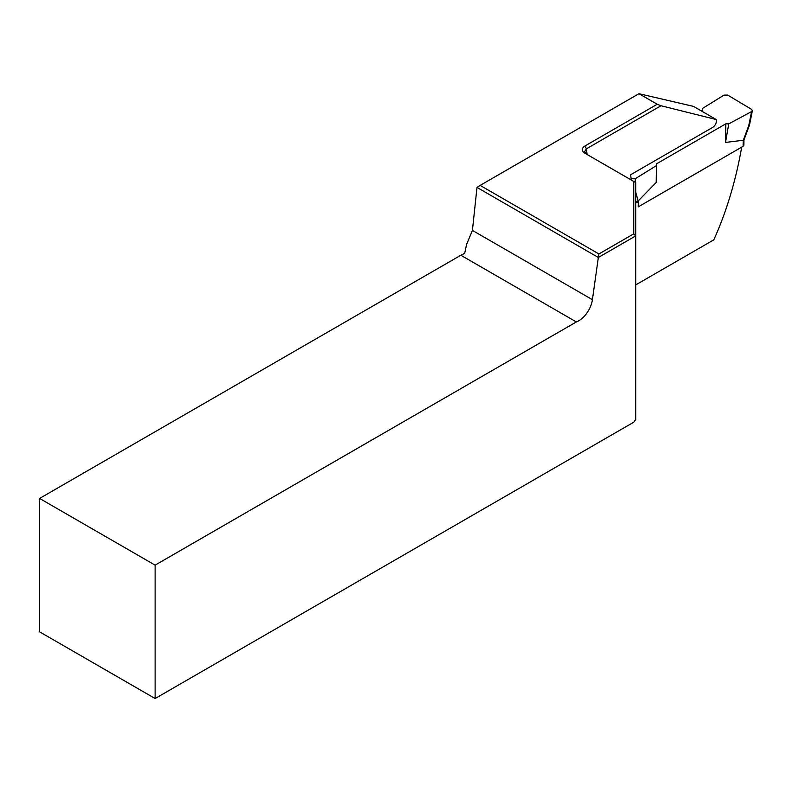 <?xml version="1.0" encoding="UTF-8"?>
<svg xmlns="http://www.w3.org/2000/svg" width="792" height="792" viewBox="0 0 792 792"><rect width="100%" height="100%" fill="white"/><g stroke="black" fill="none" stroke-linecap="round" stroke-linejoin="round"><path stroke-width="1.19" d="M585.12 153.351C581.437 151.074 581.288 148.668 584.664 146.154L657.231 104.257L638.956 93.704L480.14 185.397L598.91 253.965L633.748 233.848L633.748 181.427L584.793 153.173M631.254 179.992L630.64 174.755L712.8 127.324C715.671 125.126 716.79 122.522 716.176 119.523L660.993 105.752L586.466 148.777L584.575 151.678L586.496 154.143M716.176 119.523L693.525 106.395L638.956 93.704M657.231 104.257L660.993 105.752M472.428 230.403L466.617 244.342L464.736 253.143A19.602 11.316 -60 0 1 460.835 255.242L39.6 498.445L155.123 565.142L155.123 698.534L633.748 422.205L635.709 419.473L635.709 235.917L598.336 257.489L476.992 187.407L472.428 230.403L592.416 299.683L598.336 257.489M155.123 565.142L576.358 321.938A19.602 11.316 120 0 0 592.416 299.683M39.6 498.445L39.6 631.838L155.123 698.534M576.358 321.938L460.835 255.242M635.709 284.922L713.81 239.827C726.452 211.87 735.738 181.041 741.659 147.342M636.946 202.217L635.709 202.93M633.748 181.427L635.709 182.556L635.709 235.917L633.748 233.848M480.14 185.397L476.992 187.407M598.91 253.965L598.326 257.45M751.568 111.603L752.38 110.662L749.509 125.017L748.777 125.572L751.568 111.603L728.759 123.859L725.818 123.829L656.499 163.845L656.212 182.447L638.184 200.97L635.709 201.831M656.499 165.577L635.233 178.764L635.283 182.318M635.709 192.129L638.194 200.96A3.92 2.228 -59.1 0 1 638.283 201.811L638.213 206.88L743.104 146.322L743.183 141.243A2.614 1.534 0.9 0 0 743.945 140.184L725.531 142.431L725.818 123.829M752.38 110.662L751.638 109.405L727.719 95.109L723.977 95.119L702.712 108.296L702.712 110.029L701.257 110.87M631.511 180.14L631.085 178.527M631.491 178.764L635.233 178.764M728.759 123.859L725.531 142.431M702.712 108.296L702.692 110.038M743.926 139.956A2.614 1.534 0.9 0 1 743.945 140.184L743.876 145.164L743.104 146.322M586.466 148.767A490.129 282.982 60 0 1 587.05 154.47M584.664 146.154L586.466 148.777M743.183 141.243A3.92 2.228 -59.1 0 1 743.312 140.273L748.777 125.572M635.709 202.168A2.614 1.534 0.9 0 0 638.283 201.811M749.509 125.017L743.985 139.847"/></g></svg>
